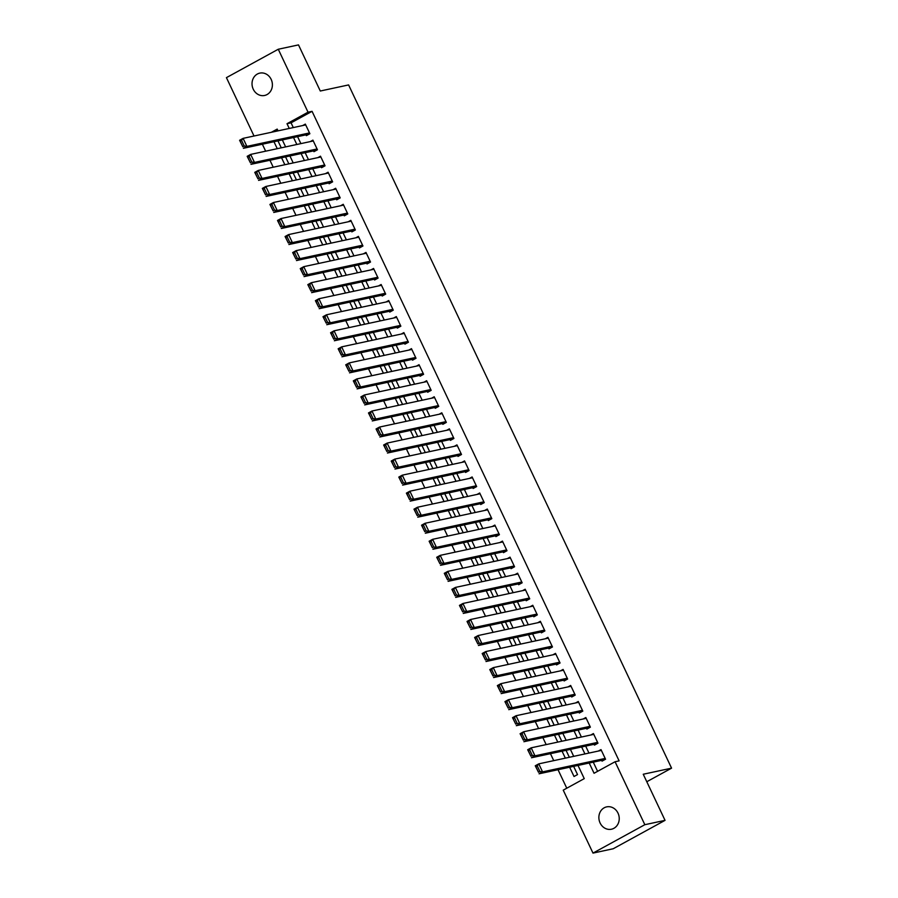 <?xml version="1.0" encoding="UTF-8"?>
<svg xmlns="http://www.w3.org/2000/svg" width="898" height="898" viewBox="0 0 898 898"><rect width="100%" height="100%" fill="white"/><g stroke="black" fill="none" stroke-linecap="round" stroke-linejoin="round"><path stroke-width="1.35" d="M271.174 79.383A11.438 10.136 77.9 0 1 264.607 95.469A11.438 10.136 77.9 0 1 253.247 89.205A11.438 10.136 77.9 0 1 259.803 73.12A11.438 10.136 77.9 0 1 271.174 79.383M618.015 813.139A11.438 10.136 77.9 0 1 611.459 829.224A11.438 10.136 77.9 0 1 600.089 822.961A11.438 10.136 77.9 0 1 606.655 806.875A11.438 10.136 77.9 0 1 618.015 813.139M254.022 136.013L226.431 77.643L278.268 49.244L298.495 44.9L320.294 91.012L348.604 84.928L671.569 768.16L643.249 774.244L665.048 820.357L613.211 848.756L592.994 853.1L563.237 790.15L584.25 778.633L578.009 765.433M262.362 144.219L265.651 151.178M269.939 160.259L273.239 167.219M277.527 176.3L280.816 183.259M285.104 192.34L288.393 199.3M292.692 208.381L295.981 215.34M300.269 224.41L303.558 231.37M307.846 240.451L311.135 247.41M315.434 256.491L318.723 263.451M323.011 272.532L326.3 279.491M330.599 288.572L333.888 295.532M338.176 304.602L341.464 311.561M345.752 320.642L349.041 327.602M353.341 336.683L356.629 343.642M360.917 352.723L364.206 359.683M368.506 368.764L371.794 375.723M376.082 384.793L379.371 391.764M383.659 400.834L386.948 407.793M391.247 416.874L394.536 423.834M398.824 432.915L402.113 439.874M406.412 448.955L409.701 455.915M413.989 464.984L417.278 471.955M421.566 481.025L424.855 487.984M429.154 497.065L432.443 504.025M436.731 513.106L440.02 520.065M444.308 529.146L447.608 536.106M451.896 545.187L455.185 552.147M459.473 561.216L462.762 568.176M467.061 577.257L470.35 584.216M474.638 593.297L477.927 600.257M482.215 609.338L485.515 616.297M489.803 625.378L493.092 632.338M497.38 641.408L500.669 648.367M504.968 657.448L508.257 664.408M512.545 673.489L515.834 680.448M520.122 689.529L523.422 696.489M527.71 705.57L530.999 712.529M535.287 721.599L538.576 728.559M542.875 737.64L546.164 744.599M550.452 753.68L553.74 760.64M558.028 769.721L566.773 788.208M305.994 134.846L306.375 135.654L309.877 133.735L305.331 124.104L302.671 125.563M313.57 150.886L313.952 151.683L317.454 149.775L312.908 140.144L310.259 141.603M321.158 166.927L321.54 167.724L325.042 165.804L320.485 156.185L317.836 157.644M328.735 182.968L329.117 183.764L332.619 181.845L328.073 172.225L325.413 173.673M336.323 198.997L336.694 199.805L340.196 197.886L335.65 188.266L333.001 189.714M343.9 215.037L344.282 215.846L347.784 213.926L343.238 204.295L340.578 205.754M351.477 231.078L351.859 231.886L355.361 229.967L350.815 220.336L348.166 221.795M359.065 247.118L359.447 247.915L362.949 245.996L358.392 236.376L355.743 237.835M366.642 263.159L367.024 263.956L370.526 262.036L365.98 252.417L363.32 253.865M374.23 279.199L374.601 279.996L378.103 278.077L373.557 268.457L370.908 269.905M381.807 295.229L382.189 296.037L385.691 294.117L381.134 284.498L378.485 285.946M389.384 311.269L389.766 312.077L393.268 310.158L388.722 300.527L386.073 301.986M396.972 327.31L397.354 328.107L400.856 326.187L396.299 316.567L393.65 318.027M404.549 343.35L404.931 344.147L408.433 342.228L403.887 332.608L401.226 334.056M412.137 359.391L412.508 360.188L416.01 358.268L411.464 348.649L408.815 350.097M419.714 375.42L420.096 376.228L423.598 374.309L419.04 364.689L416.391 366.137M427.291 391.461L427.673 392.269L431.175 390.349L426.629 380.718L423.979 382.178M434.879 407.501L435.249 408.298L438.752 406.379L434.205 396.759L431.556 398.218M442.456 423.542L442.837 424.339L446.34 422.419L441.794 412.799L439.133 414.247M450.033 439.582L450.414 440.379L453.917 438.46L449.37 428.84L446.721 430.288M457.621 455.612L458.002 456.42L461.505 454.5L456.947 444.88L454.298 446.328M465.198 471.652L465.579 472.46L469.082 470.541L464.535 460.91L461.886 462.369M472.786 487.693L473.156 488.49L476.658 486.57L472.112 476.95L469.463 478.41M480.363 503.733L480.744 504.53L484.246 502.611L479.7 492.991L477.04 494.439M487.94 519.774L488.321 520.571L491.823 518.651L487.277 509.031L484.628 510.479M495.528 535.803L495.909 536.611L499.411 534.692L494.854 525.072L492.205 526.52M503.105 551.843L503.486 552.652L506.988 550.732L502.442 541.101L499.793 542.56M510.693 567.884L511.063 568.681L514.565 566.773L510.019 557.142L507.37 558.601M518.269 583.925L518.651 584.721L522.153 582.802L517.607 573.182L514.947 574.63M525.846 599.965L526.228 600.762L529.73 598.843L525.184 589.223L522.535 590.671M533.434 615.994L533.816 616.803L537.318 614.883L532.761 605.263L530.112 606.711M541.011 632.035L541.393 632.843L544.895 630.924L540.349 621.293L537.689 622.752M548.599 648.075L548.97 648.872L552.472 646.964L547.926 637.333L545.277 638.792M556.176 664.116L556.558 664.913L560.06 662.993L555.514 653.374L552.854 654.833M563.753 680.156L564.135 680.953L567.637 679.034L563.091 669.414L560.442 670.862M571.341 696.186L571.723 696.994L575.225 695.074L570.668 685.455L568.019 686.903M578.918 712.226L579.3 713.034L582.802 711.115L578.256 701.484L575.596 702.943M586.506 728.267L586.877 729.075L590.379 727.155L585.833 717.524L583.184 718.984M594.083 744.307L594.465 745.104L597.967 743.185L593.421 733.565L590.761 735.024M569.646 767.229L574.024 776.501L577.526 774.581L573.642 766.364M562.058 751.188L565.347 758.148M554.481 735.148L557.77 742.107M546.893 719.107L550.182 726.067M539.316 703.067L542.605 710.026M531.739 687.037L535.028 693.997M524.151 670.997L527.44 677.956M516.575 654.956L519.863 661.916M508.986 638.916L512.275 645.875M501.41 622.875L504.698 629.835M493.833 606.846L497.122 613.805M486.245 590.805L489.533 597.765M478.668 574.765L481.957 581.724M471.08 558.724L474.38 565.684M463.503 542.684L466.792 549.643M455.926 526.655L459.215 533.614M448.338 510.614L451.627 517.574M440.761 494.574L444.05 501.533M433.173 478.533L436.473 485.492M425.596 462.492L428.885 469.452M418.019 446.452L421.308 453.423M410.431 430.423L413.72 437.382M402.854 414.382L406.143 421.342M395.266 398.342L398.566 405.301M387.689 382.301L390.978 389.261M380.112 366.261L383.401 373.231M372.524 350.231L375.813 357.191M364.947 334.191L368.236 341.15M357.37 318.15L360.659 325.11M349.782 302.11L353.071 309.069M342.205 286.069L345.494 293.029M334.617 270.04L337.906 276.999M327.04 253.999L330.329 260.959M319.464 237.959L322.752 244.918M311.875 221.918L315.164 228.878M304.299 205.878L307.587 212.837M296.71 189.848L299.999 196.808M289.134 173.808L292.422 180.767M281.557 157.767L284.846 164.727M277.718 130.154L275.394 131.422M569.354 757.283L566.066 750.324M561.766 741.243L558.477 734.283M554.189 725.214L550.901 718.254M546.613 709.173L543.324 702.214M539.024 693.133L535.736 686.173M531.448 677.092L528.159 670.133M523.86 661.051L520.571 654.092M516.283 645.022L512.994 638.063M508.706 628.982L505.417 622.022M501.118 612.941L497.829 605.982M493.541 596.901L490.252 589.941M485.964 580.86L482.664 573.901M478.376 564.831L475.087 557.871M470.799 548.79L467.51 541.831M463.211 532.75L459.922 525.79M455.634 516.709L452.345 509.75M448.057 500.669L444.757 493.709M440.469 484.639L437.18 477.669M432.892 468.599L429.603 461.639M425.304 452.558L422.015 445.599M417.727 436.518L414.438 429.558M410.15 420.477L406.85 413.518M402.562 404.448L399.273 397.477M394.985 388.407L391.696 381.448M387.397 372.367L384.108 365.407M379.82 356.326L376.531 349.367M372.243 340.286L368.955 333.326M364.655 324.245L361.366 317.286M357.078 308.216L353.79 301.257M349.49 292.176L346.201 285.216M341.914 276.135L338.625 269.175M334.337 260.094L331.048 253.135M326.749 244.054L323.46 237.094M319.172 228.025L315.883 221.065M311.584 211.984L308.295 205.025M304.007 195.944L300.718 188.984M296.43 179.903L293.141 172.944M288.842 163.863L285.553 156.903M281.265 147.833L277.976 140.874M273.969 141.727L277.257 148.686M589.211 763.019L594.061 773.268L615.074 761.751L619.115 760.875L312.066 111.33L291.053 122.835L293.298 127.572M297.586 136.653L300.875 143.613M305.174 152.694L308.463 159.653M312.751 168.734L316.04 175.694M320.328 184.775L323.617 191.734M327.916 200.804L331.205 207.764M335.493 216.845L338.782 223.804M343.081 232.885L346.37 239.845M350.658 248.926L353.947 255.885M358.235 264.966L361.524 271.926M365.823 280.995L369.112 287.955M373.4 297.036L376.689 303.995M380.976 313.076L384.277 320.036M388.565 329.117L391.854 336.077M396.141 345.158L399.43 352.117M403.73 361.187L407.019 368.146M411.306 377.227L414.595 384.187M418.883 393.268L422.183 400.227M426.471 409.308L429.76 416.268M434.048 425.349L437.337 432.308M441.636 441.378L444.925 448.349M449.213 457.419L452.502 464.378M456.79 473.459L460.09 480.419M464.378 489.5L467.667 496.459M471.955 505.54L475.244 512.5M479.543 521.57L482.832 528.54M487.12 537.61L490.409 544.57M494.697 553.651L497.986 560.61M502.285 569.691L505.574 576.651M509.862 585.732L513.151 592.691M517.45 601.772L520.739 608.732M525.027 617.802L528.316 624.761M532.604 633.842L535.893 640.802M540.192 649.883L543.481 656.842M547.769 665.923L551.058 672.883M555.357 681.964L558.646 688.923M562.934 697.993L566.223 704.952M570.511 714.033L573.8 720.993M578.099 730.074L581.388 737.034M585.676 746.115L588.965 753.074M593.264 762.155L597.597 771.326M601.66 760.348L602.042 761.145L605.544 759.225L600.998 749.606L598.349 751.054M646.796 781.731L671.569 768.16M665.048 820.357L644.831 824.701L592.994 853.1M278.268 49.244L308.025 112.194L287.012 123.711L289.257 128.448M312.066 111.33L308.025 112.194M615.074 761.751L644.831 824.701M293.545 137.529L296.834 144.488M301.122 153.558L304.411 160.518M308.71 169.599L311.999 176.558M316.287 185.639L319.576 192.599M323.864 201.68L327.164 208.639M331.452 217.72L334.741 224.68M339.029 233.749L342.318 240.709M346.617 249.79L349.906 256.749M354.194 265.83L357.483 272.79M361.771 281.871L365.059 288.83M369.359 297.911L372.648 304.871M376.936 313.941L380.224 320.9M384.524 329.981L387.813 336.941M392.1 346.022L395.389 352.981M399.677 362.062L402.966 369.022M407.265 378.103L410.554 385.062M414.842 394.132L418.131 401.103M422.43 410.173L425.719 417.132M430.007 426.213L433.296 433.173M437.584 442.254L440.873 449.213M445.172 458.294L448.461 465.254M452.749 474.324L456.038 481.294M460.326 490.364L463.626 497.324M467.914 506.405L471.203 513.364M475.491 522.445L478.78 529.405M483.079 538.486L486.368 545.445M490.656 554.526L493.945 561.486M498.233 570.556L501.533 577.515M505.821 586.596L509.11 593.556M513.398 602.637L516.687 609.596M520.986 618.677L524.275 625.637M528.563 634.718L531.852 641.677M536.14 650.747L539.44 657.706M543.728 666.787L547.017 673.747M551.305 682.828L554.594 689.787M558.893 698.869L562.182 705.828M566.47 714.909L569.759 721.869M574.047 730.938L577.347 737.898M581.635 746.979L584.924 753.938M278.043 130.85L277.201 129.088L271.353 132.287M573.71 756.352L570.421 749.392M566.133 740.311L562.844 733.352M558.556 724.271L555.267 717.311M550.968 708.23L547.679 701.271M543.391 692.201L540.102 685.23M535.803 676.16L532.514 669.201M528.226 660.12L524.937 653.16M520.649 644.079L517.36 637.12M513.061 628.039L509.772 621.079M505.484 612.009L502.195 605.039M497.896 595.969L494.607 589.009M490.319 579.928L487.03 572.969M482.742 563.888L479.453 556.928M475.154 547.847L471.865 540.888M467.577 531.807L464.288 524.847M459.989 515.778L456.7 508.818M452.412 499.737L449.123 492.778M444.836 483.696L441.547 476.737M437.247 467.656L433.959 460.696M429.671 451.615L426.382 444.656M422.094 435.586L418.794 428.627M414.506 419.546L411.217 412.586M406.929 403.505L403.64 396.546M399.341 387.465L396.052 380.505M391.764 371.424L388.475 364.465M384.187 355.395L380.887 348.435M376.599 339.354L373.31 332.395M369.022 323.314L365.733 316.354M361.434 307.273L358.145 300.314M353.857 291.233L350.568 284.273M346.28 275.203L342.98 268.244M338.692 259.163L335.403 252.203M331.115 243.122L327.826 236.163M323.527 227.082L320.238 220.122M315.95 211.041L312.661 204.082M308.373 195.012L305.084 188.041M300.785 178.971L297.496 172.012M293.208 162.931L289.919 155.971M285.62 146.89L282.331 139.931M291.053 122.835L287.012 123.711M605.162 758.428L542.56 771.876L539.058 773.795L604.691 759.697M538.486 772.246L535.264 765.781L538.766 763.861L542.56 771.876L539.889 771.472L537.229 765.859L535.837 766.634L538.486 772.246L539.889 771.472M601.379 750.402L538.766 763.861L537.229 765.859M535.264 765.781L535.837 766.634M597.585 742.388L534.972 755.835L531.47 757.755L597.114 743.656M530.909 756.206L527.687 749.74L531.189 747.821L534.972 755.835L532.301 755.442L529.652 749.819L528.249 750.593L530.909 756.206L532.301 755.442M593.791 734.373L531.189 747.821L529.652 749.819M527.687 749.74L528.249 750.593M590.008 726.347L527.395 739.795L523.893 741.714L589.537 727.616M523.321 740.165L520.099 733.7L523.601 731.78L527.395 739.795L524.724 739.402L522.075 733.789L520.672 734.553L523.321 740.165L524.724 739.402M586.214 718.333L523.601 731.78L522.075 733.789M520.099 733.7L520.672 734.553M582.42 710.307L519.819 723.766L516.316 725.685L581.949 711.575M515.744 724.125L512.522 717.659L516.024 715.74L519.819 723.766L517.147 723.361L514.487 717.749L513.084 718.512L515.744 724.125L517.147 723.361M578.638 702.292L516.024 715.74L514.487 717.749M512.522 717.659L513.084 718.512M574.843 694.277L512.23 707.725L508.728 709.645L574.372 695.535M508.156 708.084L504.934 701.619L508.436 699.699L512.23 707.725L509.559 707.321L506.91 701.708L505.507 702.472L508.156 708.084L509.559 707.321M571.049 686.252L508.436 699.699L506.91 701.708M504.934 701.619L505.507 702.472M567.255 678.237L504.654 691.685L501.151 693.604L566.784 679.505M500.579 692.055L497.357 685.589L500.86 683.67L504.654 691.685L501.982 691.28L499.322 685.668L497.93 686.442L500.579 692.055L501.982 691.28M563.473 670.211L500.86 683.67L499.322 685.668M497.357 685.589L497.93 686.442M559.679 662.196L497.065 675.644L493.563 677.563L559.207 663.465M493.002 676.014L489.78 669.549L493.283 667.629L497.065 675.644L494.394 675.24L491.745 669.627L490.342 670.402L493.002 676.014L494.394 675.24M555.884 654.182L493.283 667.629L491.745 669.627M489.78 669.549L490.342 670.402M552.102 646.156L489.489 659.603L485.986 661.523L551.63 647.424M485.414 659.974L482.192 653.508L485.695 651.589L489.489 659.603L486.817 659.211L484.168 653.598L482.765 654.361L485.414 659.974L486.817 659.211M548.308 638.141L485.695 651.589L484.168 653.598M482.192 653.508L482.765 654.361M544.514 630.115L481.912 643.574L478.41 645.494L544.042 631.384M477.837 643.933L474.615 637.468L478.118 635.548L481.912 643.574L479.24 643.17L476.58 637.558L475.177 638.321L477.837 643.933L479.24 643.17M540.731 622.101L478.118 635.548L476.58 637.558M474.615 637.468L475.177 638.321M536.937 614.075L474.324 627.534L470.821 629.453L536.465 615.343M470.249 627.893L467.027 621.427L470.53 619.508L474.324 627.534L471.652 627.13L469.003 621.517L467.6 622.28L470.249 627.893L471.652 627.13M533.143 606.06L470.53 619.508L469.003 621.517M467.027 621.427L467.6 622.28M529.349 598.046L466.747 611.493L463.245 613.413L528.877 599.314M462.672 611.864L459.45 605.398L462.953 603.478L466.747 611.493L464.075 611.089L461.415 605.476L460.023 606.251L462.672 611.864L464.075 611.089M525.566 590.02L462.953 603.478L461.415 605.476M459.45 605.398L460.023 606.251M521.772 582.005L459.159 595.453L455.656 597.372L521.3 583.273M455.095 595.823L451.874 589.357L455.376 587.438L459.159 595.453L456.487 595.048L453.838 589.436L452.435 590.211L455.095 595.823L456.487 595.048M517.978 573.979L455.376 587.438L453.838 589.436M451.874 589.357L452.435 590.211M514.195 565.965L451.582 579.412L448.08 581.332L513.723 567.233M447.507 579.782L444.286 573.317L447.788 571.397L451.582 579.412L448.91 579.019L446.261 573.407L444.858 574.17L447.507 579.782L448.91 579.019M510.401 557.95L447.788 571.397L446.261 573.407M444.286 573.317L444.858 574.17M506.607 549.924L444.005 563.383L440.503 565.302L506.135 551.192M439.93 563.742L436.709 557.276L440.211 555.357L444.005 563.383L441.333 562.979L438.673 557.366L437.27 558.129L439.93 563.742L441.333 562.979M502.824 541.909L440.211 555.357L438.673 557.366M436.709 557.276L437.27 558.129M499.03 533.883L436.417 547.342L432.915 549.262L498.558 535.152M432.342 547.701L429.121 541.236L432.634 539.316L436.417 547.342L433.745 546.938L431.096 541.326L429.693 542.089L432.342 547.701L433.745 546.938M495.236 525.869L432.634 539.316L431.096 541.326M429.121 541.236L429.693 542.089M491.442 517.854L428.84 531.302L425.338 533.221L490.981 519.123M424.765 531.672L421.544 525.207L425.046 523.287L428.84 531.302L426.168 530.898L423.508 525.285L422.116 526.06L424.765 531.672L426.168 530.898M487.659 509.828L425.046 523.287L423.508 525.285M421.544 525.207L422.116 526.06M483.865 501.814L421.252 515.261L417.75 517.181L483.393 503.082M417.188 515.632L413.967 509.166L417.469 507.247L421.252 515.261L418.58 514.857L415.931 509.245L414.528 510.019L417.188 515.632L418.58 514.857M480.071 493.788L417.469 507.247L415.931 509.245M413.967 509.166L414.528 510.019M476.288 485.773L413.675 499.221L410.173 501.14L475.817 487.042M409.6 499.591L406.379 493.125L409.881 491.206L413.675 499.221L411.003 498.828L408.354 493.215L406.951 493.979L409.6 499.591L411.003 498.828M472.494 477.758L409.881 491.206L408.354 493.215M406.379 493.125L406.951 493.979M468.7 469.733L406.098 483.191L402.596 485.111L468.228 471.001M402.023 483.551L398.802 477.085L402.304 475.165L406.098 483.191L403.426 482.787L400.766 477.175L399.374 477.938L402.023 483.551L403.426 482.787M464.917 461.718L402.304 475.165L400.766 477.175M398.802 477.085L399.374 477.938M461.123 453.692L398.51 467.151L395.008 469.07L460.652 454.96M394.435 467.51L391.225 461.044L394.727 459.125L398.51 467.151L395.838 466.747L393.189 461.134L391.786 461.898L394.435 467.51L395.838 466.747M457.329 445.677L394.727 459.125L393.189 461.134M391.225 461.044L391.786 461.898M453.546 437.663L390.933 451.11L387.431 453.03L453.075 438.931M386.858 451.481L383.637 445.015L387.139 443.096L390.933 451.11L388.262 450.706L385.612 445.094L384.209 445.868L386.858 451.481L388.262 450.706M449.752 429.637L387.139 443.096L385.612 445.094M383.637 445.015L384.209 445.868M445.958 421.622L383.345 435.07L379.843 436.989L445.487 422.891M379.282 435.44L376.06 428.975L379.562 427.055L383.345 435.07L380.685 434.666L378.024 429.053L376.621 429.828L379.282 435.44L380.685 434.666M442.164 413.596L379.562 427.055L378.024 429.053M376.06 428.975L376.621 429.828M438.381 405.582L375.768 419.029L372.266 420.949L437.91 406.85M371.693 419.4L368.472 412.934L371.974 411.015L375.768 419.029L373.097 418.636L370.447 413.024L369.044 413.787L371.693 419.4L373.097 418.636M434.587 397.567L371.974 411.015L370.447 413.024M368.472 412.934L369.044 413.787M430.793 389.541L368.191 403L364.689 404.908L430.322 390.81M364.117 403.359L360.895 396.894L364.397 394.974L368.191 403L365.52 402.596L362.859 396.983L361.467 397.747L364.117 403.359L365.52 402.596M427.01 381.527L364.397 394.974L362.859 396.983M360.895 396.894L361.467 397.747M423.216 373.501L360.603 386.959L357.101 388.879L422.745 374.769M356.54 387.319L353.318 380.853L356.82 378.934L360.603 386.959L357.932 386.555L355.282 380.943L353.879 381.706L356.54 387.319L357.932 386.555M419.422 365.486L356.82 378.934L355.282 380.943M353.318 380.853L353.879 381.706M415.639 357.471L353.026 370.919L349.524 372.838L415.168 358.74M348.952 371.289L345.73 364.812L349.232 362.904L353.026 370.919L350.355 370.515L347.706 364.902L346.302 365.666L348.952 371.289L350.355 370.515M411.845 349.445L349.232 362.904L347.706 364.902M345.73 364.812L346.302 365.666M408.051 341.431L345.438 354.878L341.936 356.798L407.58 342.699M341.375 355.249L338.153 348.783L341.655 346.864L345.438 354.878L342.778 354.474L340.118 348.862L338.714 349.636L341.375 355.249L342.778 354.474M404.257 333.405L341.655 346.864L340.118 348.862M338.153 348.783L338.714 349.636M400.474 325.39L337.861 338.838L334.359 340.757L400.003 326.659M333.787 339.208L330.565 332.743L334.067 330.823L337.861 338.838L335.19 338.445L332.541 332.821L331.137 333.596L333.787 339.208L335.19 338.445M396.68 317.376L334.067 330.823L332.541 332.821M330.565 332.743L331.137 333.596M392.886 309.35L330.284 322.797L326.782 324.717L392.415 310.618M326.21 323.168L322.988 316.702L326.49 314.783L330.284 322.797L327.613 322.404L324.953 316.792L323.561 317.555L326.21 323.168L327.613 322.404M389.103 301.335L326.49 314.783L324.953 316.792M322.988 316.702L323.561 317.555M385.309 293.309L322.696 306.768L319.194 308.688L384.838 294.578M318.633 307.127L315.411 300.662L318.913 298.742L322.696 306.768L320.025 306.364L317.376 300.751L315.973 301.515L318.633 307.127L320.025 306.364M381.515 285.295L318.913 298.742L317.376 300.751M315.411 300.662L315.973 301.515M377.732 277.28L315.119 290.728L311.617 292.647L377.261 278.537M311.045 291.098L307.823 284.621L311.325 282.702L315.119 290.728L312.448 290.323L309.799 284.711L308.396 285.474L311.045 291.098L312.448 290.323M373.938 269.254L311.325 282.702L309.799 284.711M307.823 284.621L308.396 285.474M370.144 261.239L307.543 274.687L304.04 276.606L369.673 262.508M303.468 275.057L300.246 268.592L303.749 266.672L307.543 274.687L304.871 274.283L302.211 268.67L300.808 269.445L303.468 275.057L304.871 274.283M366.35 253.214L303.749 266.672L302.211 268.67M300.246 268.592L300.808 269.445M362.567 245.199L299.954 258.646L296.452 260.566L362.096 246.467M295.88 259.017L292.658 252.551L296.16 250.632L299.954 258.646L297.283 258.254L294.634 252.63L293.231 253.404L295.88 259.017L297.283 258.254M358.773 237.184L296.16 250.632L294.634 252.63M292.658 252.551L293.231 253.404M354.979 229.158L292.378 242.606L288.875 244.525L354.508 230.427M288.303 242.976L285.081 236.511L288.584 234.591L292.378 242.606L289.706 242.213L287.046 236.601L285.654 237.364L288.303 242.976L289.706 242.213M351.197 221.144L288.584 234.591L287.046 236.601M285.081 236.511L285.654 237.364M347.403 213.118L284.789 226.577L281.287 228.496L346.931 214.386M280.726 226.936L277.504 220.47L281.007 218.551L284.789 226.577L282.118 226.173L279.469 220.56L278.066 221.323L280.726 226.936L282.118 226.173M343.608 205.103L281.007 218.551L279.469 220.56M277.504 220.47L278.066 221.323M339.826 197.089L277.213 210.536L273.71 212.456L339.354 198.346M273.138 210.895L269.916 204.43L273.419 202.51L277.213 210.536L274.541 210.132L271.892 204.519L270.489 205.283L273.138 210.895L274.541 210.132M336.032 189.063L273.419 202.51L271.892 204.519M269.916 204.43L270.489 205.283M332.238 181.048L269.636 194.496L266.134 196.415L331.766 182.316M265.561 194.866L262.339 188.4L265.842 186.481L269.636 194.496L266.964 194.091L264.304 188.479L262.901 189.254L265.561 194.866L266.964 194.091M328.455 173.022L265.842 186.481L264.304 188.479M262.339 188.4L262.901 189.254M324.661 165.008L262.048 178.455L258.545 180.375L324.189 166.276M257.973 178.825L254.751 172.36L258.254 170.44L262.048 178.455L259.376 178.051L256.727 172.438L255.324 173.213L257.973 178.825L259.376 178.051M320.867 156.982L258.254 170.44L256.727 172.438M254.751 172.36L255.324 173.213M317.073 148.967L254.471 162.415L250.969 164.334L316.601 150.235M250.396 162.785L247.174 156.319L250.677 154.4L254.471 162.415L251.799 162.022L249.139 156.409L247.747 157.172L250.396 162.785L251.799 162.022M313.29 140.952L250.677 154.4L249.139 156.409M247.174 156.319L247.747 157.172M309.496 132.926L246.883 146.385L243.38 148.305L309.024 134.195M242.819 146.744L239.598 140.279L243.1 138.359L246.883 146.385L244.211 145.981L241.562 140.369L240.159 141.132L242.819 146.744L244.211 145.981M305.702 124.912L243.1 138.359L241.562 140.369M239.598 140.279L240.159 141.132"/></g></svg>

